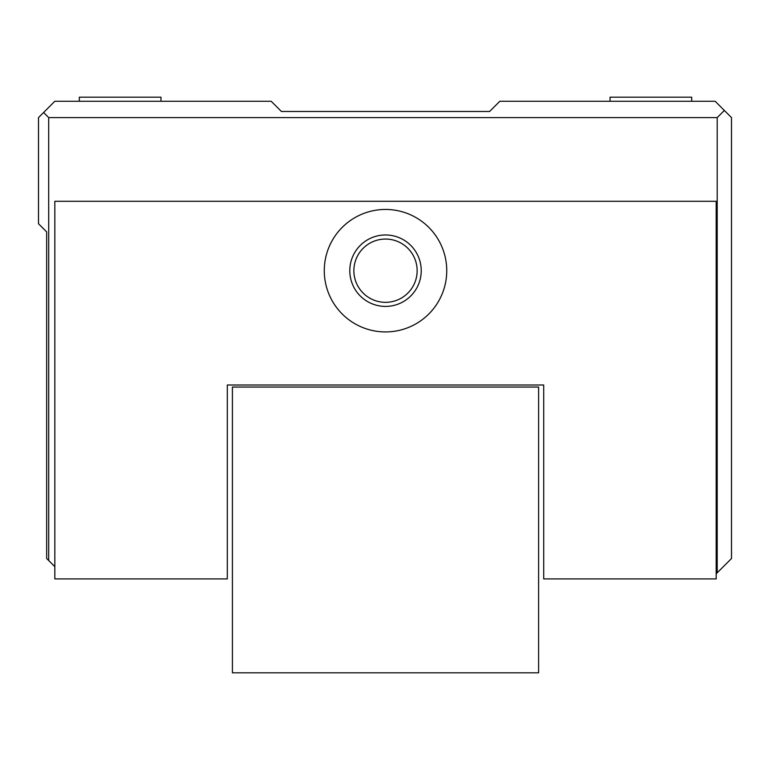 <?xml version="1.0" encoding="UTF-8"?>
<svg xmlns="http://www.w3.org/2000/svg" width="770" height="770" viewBox="0 0 770 770"><rect width="100%" height="100%" fill="white"/><g stroke="black" fill="none" stroke-linecap="round" stroke-linejoin="round"><path stroke-width="1.16" d="M232.415 387.041L232.415 672.816L538.605 672.816L538.605 387.041L232.415 387.041M724.358 110.457L715.166 101.265L499.817 101.265L489.614 111.477L281.406 111.477L271.204 101.265L54.834 101.265L43.601 112.497L48.703 117.598L717.207 117.598L724.358 110.457L731.5 117.598L731.5 558.51L717.207 572.793L717.207 117.598M48.703 117.598L48.703 560.55L46.662 558.51L46.662 231.905L38.5 223.743L38.5 117.598L43.601 112.497M48.703 560.55L54.834 566.672M716.187 573.814L717.207 572.793M716.187 201.288L54.834 201.288L54.834 578.915L227.314 578.915L227.314 385L543.707 385L543.707 578.915L716.187 578.915L716.187 201.288M227.314 385L543.707 385M79.329 101.265L79.329 97.184L160.978 97.184L160.978 101.265M691.701 101.265L691.701 97.184L610.042 97.184L610.042 101.265M324.276 270.694A61.234 61.234 0 0 0 385.51 331.928A61.234 61.234 0 0 0 446.744 270.694A61.234 61.234 0 0 0 385.51 209.45A61.234 61.234 0 0 0 324.276 270.694A61.234 61.234 0 0 1 385.51 209.45A61.234 61.234 0 0 1 446.744 270.694A61.234 61.234 0 0 1 385.51 331.928A61.234 61.234 0 0 1 324.276 270.694M349.792 270.694A35.718 35.718 0 0 0 385.51 306.412A35.718 35.718 0 0 0 421.228 270.694A35.718 35.718 0 0 0 385.51 234.966A35.718 35.718 0 0 0 349.792 270.694M353.873 270.694A31.637 31.637 0 0 1 385.51 239.056A31.637 31.637 0 0 1 417.147 270.694A31.637 31.637 0 0 1 385.51 302.331A31.637 31.637 0 0 1 353.873 270.694"/></g></svg>
